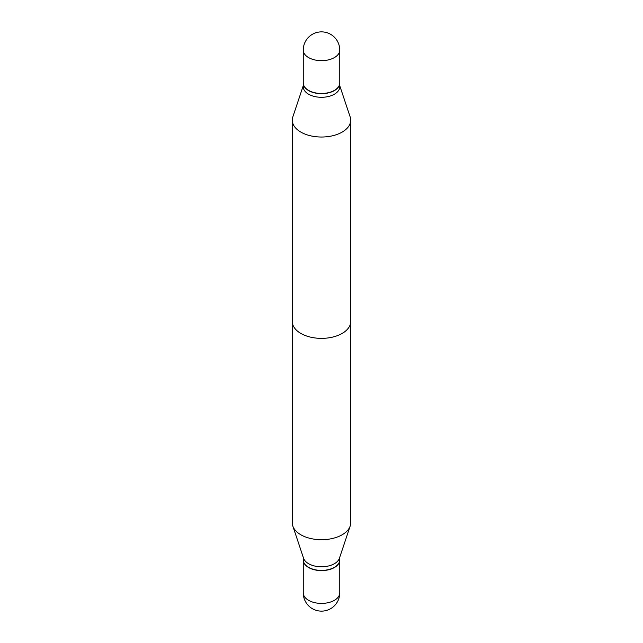 <?xml version="1.0" encoding="UTF-8"?>
<svg xmlns="http://www.w3.org/2000/svg" width="643" height="643" viewBox="0 0 643 643"><rect width="100%" height="100%" fill="white"/><g stroke="black" fill="none" stroke-linecap="round" stroke-linejoin="round"><path stroke-width="0.96" d="M303.247 559.973A18.253 10.537 0 0 0 303.247 560.061A18.253 10.537 0 0 0 308.592 567.52A18.253 10.537 0 0 0 328.485 569.802A18.253 10.537 0 0 0 339.753 560.061A18.253 10.537 0 0 0 339.753 559.973M342.156 132.088A29.216 16.871 0 0 0 350.716 120.161A29.216 16.871 0 0 0 350.186 116.962A29.216 16.871 0 0 1 350.716 120.161L350.716 321.5A29.216 16.871 180 0 1 342.156 333.428A29.216 16.871 180 0 1 310.32 337.085A29.216 16.871 180 0 1 292.284 321.5L292.284 120.161A29.216 16.871 0 0 0 310.32 135.745A29.216 16.871 0 0 0 342.156 132.088A29.216 16.871 0 0 0 350.716 120.161L350.716 522.839A29.216 16.871 0 0 1 350.186 526.038A29.216 16.871 0 0 1 342.156 534.767A29.216 16.871 0 0 1 312.94 538.971A29.216 16.871 0 0 1 292.814 526.038A29.216 16.871 0 0 1 292.284 522.839L292.284 120.161A29.216 16.871 0 0 0 310.32 135.745A29.216 16.871 0 0 0 342.156 132.088M334.408 94.208A18.253 10.537 0 0 0 339.753 86.749A18.253 10.537 0 0 1 334.408 94.208A18.253 10.537 0 0 1 314.515 96.49A18.253 10.537 0 0 1 303.247 86.749A18.253 10.537 0 0 0 314.515 96.49A18.253 10.537 0 0 0 334.408 94.208M334.408 90.583A18.253 10.537 0 0 0 339.753 83.124A18.253 10.537 0 0 0 339.753 83.027A18.253 10.537 0 0 1 339.753 83.124L339.753 86.749L339.753 83.124A18.253 10.537 0 0 1 334.408 90.583A18.253 10.537 0 0 1 314.515 92.865A18.253 10.537 0 0 1 303.247 83.124A18.253 10.537 0 0 0 314.515 92.865A18.253 10.537 0 0 0 334.408 90.583M303.247 83.027A18.253 10.537 0 0 0 303.247 83.124L303.247 86.749L303.247 83.124A18.253 10.537 0 0 1 303.247 83.027M292.814 116.962A29.216 16.871 0 0 0 292.284 120.161A29.216 16.871 0 0 1 292.814 116.962L303.247 85.744L292.814 116.962M303.247 82.939A18.253 10.537 0 0 0 308.592 90.39A18.253 10.537 0 0 0 328.485 92.672A18.253 10.537 0 0 0 339.753 82.939A18.253 10.537 0 0 1 328.485 92.672A18.253 10.537 0 0 1 308.592 90.39A18.253 10.537 0 0 1 303.247 82.939L303.247 50.13A18.253 10.537 0 0 0 308.592 57.581A18.253 10.537 0 0 0 334.408 57.581A18.253 10.537 0 0 0 339.753 50.13A18.253 18.253 0 0 0 312.369 34.32A18.253 18.253 0 0 0 303.247 50.13A18.253 10.537 0 0 0 308.592 57.581A18.253 10.537 0 0 0 334.408 57.581A18.253 10.537 0 0 0 339.753 50.13L339.753 82.939L339.753 50.13A18.253 18.253 0 0 0 312.369 34.32A18.253 18.253 0 0 0 303.247 50.13L303.247 82.939M292.814 526.038L303.576 558.245A18.253 10.537 0 0 0 316.147 566.322A18.253 10.537 0 0 0 334.408 563.702A18.253 10.537 0 0 0 339.424 558.245L350.186 526.038M303.247 557.256L303.247 559.876A18.253 10.537 0 0 0 308.592 567.327A18.253 10.537 0 0 0 334.408 567.327L334.408 567.327A18.253 10.537 0 0 0 339.753 559.876L339.753 557.256M308.672 567.375A18.02 10.409 0 0 0 308.761 567.423A18.02 10.409 0 0 0 334.239 567.423L334.239 567.423M339.753 592.87A18.253 18.253 0 0 1 330.631 608.68A18.253 18.253 0 0 1 303.247 592.87A18.253 10.537 0 0 0 308.592 600.321A18.253 10.537 0 0 0 334.408 600.321A18.253 10.537 0 0 0 339.753 592.87L339.753 560.061M303.247 592.87L303.247 560.061M339.753 85.744L350.186 116.962L339.753 85.744"/></g></svg>
